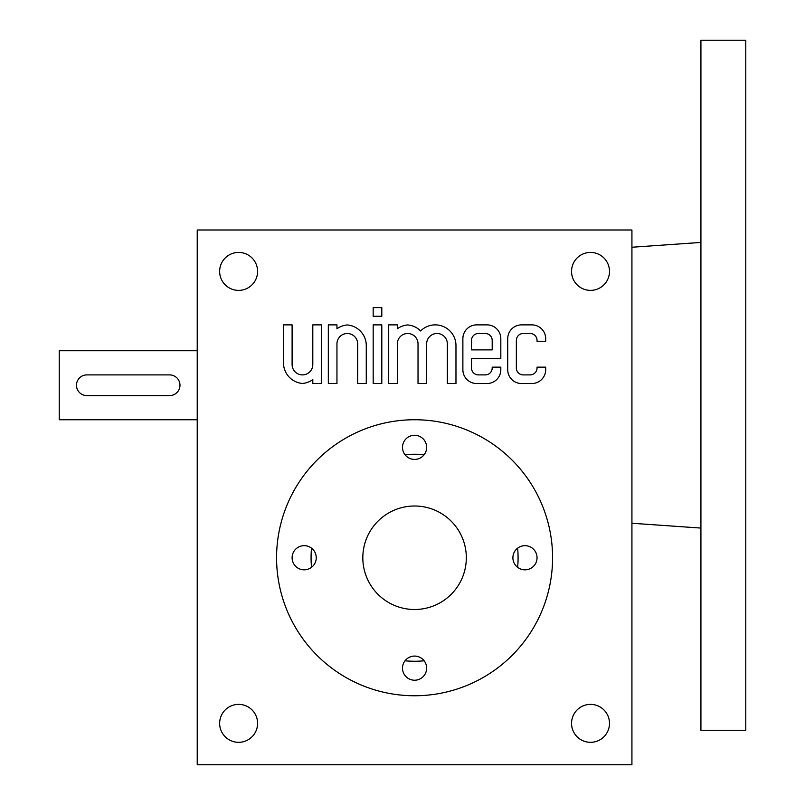 <?xml version="1.0" encoding="UTF-8"?>
<svg xmlns="http://www.w3.org/2000/svg" width="805" height="805" viewBox="0 0 805 805"><rect width="100%" height="100%" fill="white"/><g stroke="black" fill="none" stroke-linecap="round" stroke-linejoin="round"><path stroke-width="1.21" d="M631.925 247.246L700.924 242.426M700.924 40.25L700.924 730.246L745.772 730.246L745.772 40.25L700.924 40.25M414.575 419.747A137.997 137.997 0 0 1 534.087 626.753A137.997 137.997 0 0 1 295.063 626.753A137.997 137.997 0 0 1 414.575 419.747M537.046 557.754A12.075 12.075 0 0 0 518.933 547.289A12.075 12.075 0 0 0 518.933 568.209A12.075 12.075 0 0 0 537.046 557.754M316.254 557.754A12.075 12.075 0 0 0 298.142 547.289A12.075 12.075 0 0 0 298.142 568.209A12.075 12.075 0 0 0 316.254 557.754M426.65 668.15A12.075 12.075 0 0 0 408.538 657.695A12.075 12.075 0 0 0 408.538 678.605A12.075 12.075 0 0 0 426.65 668.15M426.65 447.349A12.075 12.075 0 0 0 408.538 436.894A12.075 12.075 0 0 0 408.538 457.804A12.075 12.075 0 0 0 426.65 447.349M414.575 506.003A51.751 51.751 0 0 1 459.393 583.625A51.751 51.751 0 0 1 369.757 583.625A51.751 51.751 0 0 1 414.575 506.003M197.225 419.747L59.228 419.747L59.228 350.749L197.225 350.749M86.829 395.597L169.624 395.597A10.354 10.354 0 0 0 179.978 385.253A10.354 10.354 0 0 0 169.624 374.899L86.829 374.899A10.354 10.354 0 0 0 76.475 385.253A10.354 10.354 0 0 0 86.829 395.597M197.225 764.75L197.225 229.999L631.925 229.999L631.925 764.75L197.225 764.75M507.724 338.674L507.724 369.726A13.796 13.796 0 0 0 521.529 383.522L531.874 383.522A13.796 13.796 0 0 0 545.679 369.726L545.679 367.14L537.046 367.14L537.046 367.996A6.903 6.903 0 0 1 530.153 374.899L523.25 374.899A6.903 6.903 0 0 1 516.347 367.996L516.347 340.404A6.903 6.903 0 0 1 523.25 333.501L530.153 333.501A6.903 6.903 0 0 1 537.046 340.404L537.046 341.26L545.679 341.26L545.679 338.674A13.796 13.796 0 0 0 531.874 324.878L521.529 324.878A13.796 13.796 0 0 0 507.724 338.674M462.875 338.674L462.875 369.726A13.796 13.796 0 0 0 476.671 383.522L487.025 383.522A13.796 13.796 0 0 0 500.821 369.726L500.821 367.14L492.197 367.14L492.197 367.996A6.903 6.903 0 0 1 485.304 374.899L478.401 374.899A6.903 6.903 0 0 1 471.499 367.996L471.499 358.517L500.821 358.517L500.821 338.674A13.796 13.796 0 0 0 487.025 324.878L476.671 324.878A13.796 13.796 0 0 0 462.875 338.674M388.704 324.878L388.704 383.522L397.328 383.522L397.328 343.846A10.354 10.354 0 0 1 407.672 333.501A10.354 10.354 0 0 1 418.026 343.846L418.026 383.522L426.65 383.522L426.65 343.846A10.354 10.354 0 0 1 437.004 333.501A10.354 10.354 0 0 1 447.349 343.846L447.349 383.522L455.972 383.522L455.972 345.576A20.699 20.699 0 0 0 420.613 330.966A20.699 20.699 0 0 0 407.672 324.948A20.699 20.699 0 0 0 397.328 328.762L397.328 324.878L388.704 324.878M373.178 316.254L381.801 316.254L381.801 307.621L373.178 307.621L373.178 316.254M373.178 383.522L381.801 383.522L381.801 324.878L373.178 324.878L373.178 383.522M328.329 324.878L328.329 383.522L336.953 383.522L336.953 343.846A10.354 10.354 0 0 1 347.297 333.501A10.354 10.354 0 0 1 357.651 343.846L357.651 383.522L366.275 383.522L366.275 345.576A20.699 20.699 0 0 0 347.297 324.948A20.699 20.699 0 0 0 336.953 328.762L336.953 324.878L328.329 324.878M283.471 362.824A20.699 20.699 0 0 0 302.449 383.452A20.699 20.699 0 0 0 312.803 379.638L312.803 383.522L321.426 383.522L321.426 324.878L312.803 324.878L312.803 364.554A10.354 10.354 0 0 1 302.449 374.899A10.354 10.354 0 0 1 292.104 364.554L292.104 324.878L283.471 324.878L283.471 362.824M609.496 723.353A18.978 18.978 0 0 0 581.039 706.921A18.978 18.978 0 0 0 581.039 739.785A18.978 18.978 0 0 0 609.496 723.353M257.6 723.353A18.978 18.978 0 0 0 229.133 706.921A18.978 18.978 0 0 0 229.133 739.785A18.978 18.978 0 0 0 257.6 723.353M257.6 271.396A18.978 18.978 0 0 0 229.133 254.964A18.978 18.978 0 0 0 229.133 287.838A18.978 18.978 0 0 0 257.6 271.396M609.496 271.396A18.978 18.978 0 0 0 581.039 254.964A18.978 18.978 0 0 0 581.039 287.838A18.978 18.978 0 0 0 609.496 271.396M424.155 454.694A103.503 103.503 0 0 0 404.996 454.694M311.515 548.165A103.503 103.503 0 0 0 311.515 567.334M404.996 660.804A103.503 103.503 0 0 0 424.155 660.804M517.635 567.334A103.503 103.503 0 0 0 517.635 548.165M478.401 333.501A6.903 6.903 0 0 0 471.499 340.404L471.499 349.883L492.197 349.883L492.197 340.404A6.903 6.903 0 0 0 485.304 333.501L478.401 333.501M631.925 523.25L700.924 528.07"/></g></svg>
